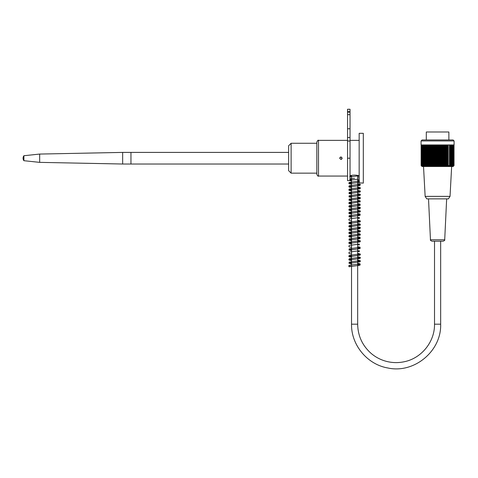 <?xml version="1.0" encoding="UTF-8"?>
<svg xmlns="http://www.w3.org/2000/svg" width="478" height="478" viewBox="0 0 478 478"><rect width="100%" height="100%" fill="white"/><g stroke="black" fill="none" stroke-linecap="round" stroke-linejoin="round"><path stroke-width="0.72" d="M448.872 139.958L448.872 131.988L426.298 131.988L426.298 139.958M454.1 140.95L421.07 140.95L421.07 144.936L454.1 144.936L454.1 140.95L453.102 139.958L422.068 139.958L421.07 140.95M454.028 165.579L454.028 144.936L454.034 165.579A62.074 44.078 -90 0 1 453.67 165.944A62.074 44.078 -90 0 1 453.604 166.015A62.074 43.707 -90 0 0 454.028 165.579A62.074 46.306 -90 0 1 453.574 166.015A62.074 41.341 -90 0 0 453.981 165.579A62.074 48.403 -90 0 1 453.508 166.015A62.074 38.855 -90 0 0 453.891 165.579A62.074 50.375 -90 0 1 453.395 166.015A62.074 36.274 -90 0 0 453.747 165.579A62.074 52.204 -90 0 1 453.24 166.015A62.074 33.585 -90 0 0 453.568 165.579A62.074 53.889 -90 0 1 453.036 166.015A62.074 30.807 -90 0 0 453.341 165.579A62.074 55.424 -90 0 1 452.797 166.015A62.074 27.945 -90 0 0 453.072 165.579A62.074 56.81 -90 0 1 452.517 166.015A62.074 25.005 -90 0 0 452.762 165.579A62.074 58.041 -90 0 1 452.188 166.015A62.074 22 -90 0 0 452.403 165.579A62.074 59.117 -90 0 1 451.824 166.015A62.074 18.929 -90 0 0 452.009 165.579A62.074 60.025 -90 0 1 451.423 166.015A62.074 15.81 -90 0 0 451.579 165.579A62.074 60.772 -90 0 1 450.981 166.015A62.074 12.649 -90 0 0 451.107 165.579A62.074 61.351 -90 0 1 450.503 166.015A62.074 9.446 -90 0 0 450.599 165.579A62.074 61.758 -90 0 1 449.989 166.015A62.074 6.226 -90 0 0 450.049 165.579A62.074 62.003 -90 0 1 449.445 166.015A62.074 2.988 -90 0 0 449.469 165.579A62.074 62.074 90 0 1 448.86 166.015L448.86 165.579A62.074 61.973 90 0 1 448.25 166.015A62.074 3.513 -90 0 1 448.215 165.579A62.074 61.704 90 0 1 447.611 166.015A62.074 6.752 -90 0 1 447.545 165.579A62.074 61.268 90 0 1 446.942 166.015A62.074 9.972 -90 0 1 446.846 165.579A62.074 60.658 90 0 1 446.249 166.015A62.074 13.163 -90 0 1 446.123 165.579A62.074 59.887 90 0 1 445.538 166.015A62.074 16.318 -90 0 1 445.377 165.579A62.074 58.955 90 0 1 444.797 166.015A62.074 19.431 -90 0 1 444.606 165.579A62.074 57.856 90 0 1 444.038 166.015A62.074 22.49 -90 0 1 443.817 165.579A62.074 56.601 90 0 1 443.261 166.015A62.074 25.489 -90 0 1 443.01 165.579A62.074 55.185 90 0 1 442.473 166.015A62.074 28.417 -90 0 1 442.192 165.579A62.074 53.626 90 0 1 441.666 166.015A62.074 31.267 -90 0 1 441.361 165.579A62.074 51.917 90 0 1 440.847 166.015A62.074 34.028 -90 0 1 440.513 165.579A62.074 50.065 90 0 1 440.023 166.015A62.074 36.698 -90 0 1 439.664 165.579A62.074 48.075 90 0 1 439.192 166.015A62.074 39.268 -90 0 1 438.804 165.579A62.074 45.954 90 0 1 438.356 166.015A62.074 41.729 -90 0 1 437.944 165.579A62.074 43.707 90 0 1 437.519 166.015A62.074 44.078 -90 0 1 437.083 165.579A62.074 41.341 90 0 1 436.677 166.015A62.074 46.306 -90 0 1 436.223 165.579A62.074 38.855 90 0 1 435.846 166.015A62.074 48.403 -90 0 1 435.368 165.579A62.074 36.274 90 0 1 435.016 166.015A62.074 50.375 -90 0 1 434.52 165.579A62.074 33.585 90 0 1 434.191 166.015A62.074 52.204 -90 0 1 433.677 165.579A62.074 30.807 90 0 1 433.373 166.015A62.074 53.889 -90 0 1 432.847 165.579A62.074 27.945 90 0 1 432.572 166.015A62.074 55.424 -90 0 1 432.028 165.579A62.074 25.005 90 0 1 431.783 166.015A62.074 56.81 -90 0 1 431.228 165.579A62.074 22 90 0 1 431.007 166.015A62.074 58.041 -90 0 1 430.439 165.579A62.074 18.929 90 0 1 430.254 166.015A62.074 59.117 -90 0 1 429.674 165.579A62.074 15.81 90 0 1 429.519 166.015A62.074 60.025 -90 0 1 428.927 165.579A62.074 12.649 90 0 1 428.808 166.015A62.074 60.772 -90 0 1 428.21 165.579A62.074 9.446 90 0 1 428.115 166.015A62.074 61.351 -90 0 1 427.517 165.579A62.074 6.226 90 0 1 427.452 166.015A62.074 61.758 -90 0 1 426.848 165.579A62.074 2.988 90 0 1 426.818 166.015A62.074 62.003 -90 0 1 426.209 165.579L426.215 166.015A62.074 62.074 90 0 1 425.605 165.579A62.074 3.513 90 0 0 425.635 166.015A62.074 61.973 90 0 1 425.032 165.579A62.074 6.752 90 0 0 425.097 166.015A62.074 61.704 90 0 1 424.488 165.579A62.074 9.972 90 0 0 424.589 166.015A62.074 61.268 90 0 1 423.986 165.579A62.074 13.163 90 0 0 424.117 166.015A62.074 60.658 90 0 1 423.52 165.579A62.074 16.318 90 0 0 423.681 166.015A62.074 59.887 90 0 1 423.096 165.579A62.074 19.431 90 0 0 423.287 166.015A62.074 58.955 90 0 1 422.707 165.579A62.074 22.49 90 0 0 422.928 166.015A62.074 57.856 90 0 1 422.361 165.579A62.074 25.489 90 0 0 422.612 166.015A62.074 56.601 90 0 1 422.056 165.579A62.074 28.417 90 0 0 422.331 166.015A62.074 55.185 90 0 1 421.793 165.579A62.074 31.267 90 0 0 422.098 166.015A62.074 53.626 90 0 1 421.572 165.579A62.074 34.028 90 0 0 421.907 166.015A62.074 51.917 90 0 1 421.399 165.579A62.074 36.698 90 0 0 421.757 166.015A62.074 50.065 90 0 1 421.267 165.579A62.074 39.268 90 0 0 421.65 166.015A62.074 48.075 90 0 1 421.178 165.579A62.074 41.729 90 0 0 421.59 166.015A62.074 45.954 90 0 1 421.136 165.579A62.074 44.078 90 0 0 421.5 165.944A62.074 44.078 90 0 0 421.572 166.015M453.676 165.944L453.102 166.511L422.068 166.511L421.5 165.944M421.136 144.936L421.136 165.579M421.178 144.936L421.178 165.579M421.267 144.936L421.267 165.579M421.399 144.936L421.399 165.579M421.572 144.936L421.572 165.579M421.793 144.936L421.793 165.579M422.056 144.936L422.056 165.579M422.361 144.936L422.361 165.579M422.707 144.936L422.707 165.579M423.096 144.936L423.096 165.579M423.52 144.936L423.52 165.579M423.986 144.936L423.986 165.579M424.488 144.936L424.488 165.579M425.032 144.936L425.032 165.579M425.605 144.936L425.605 165.579M426.209 144.936L426.209 165.579M426.818 144.936L426.818 166.015M426.848 144.936L426.848 165.579M427.452 144.936L427.452 166.015M427.517 144.936L427.517 165.579M428.115 144.936L428.115 166.015M428.21 144.936L428.21 165.579M428.808 144.936L428.808 166.015M428.927 144.936L428.927 165.579M429.519 144.936L429.519 166.015M429.674 144.936L429.674 165.579M430.254 144.936L430.254 166.015M430.439 144.936L430.439 165.579M431.007 144.936L431.007 166.015M431.228 144.936L431.228 165.579M431.783 144.936L431.783 166.015M432.028 144.936L432.028 165.579M432.572 144.936L432.572 166.015M432.847 144.936L432.847 165.579M433.373 144.936L433.373 166.015M433.677 144.936L433.677 165.579M434.191 144.936L434.191 166.015M434.52 144.936L434.52 165.579M435.016 144.936L435.016 166.015M435.368 144.936L435.368 165.579M435.846 144.936L435.846 166.015M436.223 144.936L436.223 165.579M436.677 144.936L436.677 166.015M437.083 144.936L437.083 165.579M437.519 144.936L437.519 166.015M453.981 165.579L453.981 144.936M453.891 165.579L453.891 144.936M453.747 165.579L453.747 144.936M453.568 165.579L453.568 144.936M453.341 165.579L453.341 144.936M453.072 165.579L453.072 144.936M452.762 165.579L452.762 144.936M452.403 165.579L452.403 144.936M452.009 165.579L452.009 144.936M451.579 165.579L451.579 144.936M451.107 165.579L451.107 144.936M450.599 165.579L450.599 144.936M450.049 165.579L450.049 144.936M449.469 165.579L449.469 144.936M448.86 165.579L448.86 166.015M448.25 144.936L448.25 166.015M448.215 165.579L448.215 144.936M447.611 144.936L447.611 166.015M447.545 165.579L447.545 144.936M446.942 144.936L446.942 166.015M446.846 165.579L446.846 144.936M446.249 144.936L446.249 166.015M446.123 165.579L446.123 144.936M445.538 144.936L445.538 166.015M445.377 165.579L445.377 144.936M444.797 144.936L444.797 166.015M444.606 165.579L444.606 144.936M444.038 144.936L444.038 166.015M443.817 165.579L443.817 144.936M443.261 144.936L443.261 166.015M443.01 165.579L443.01 144.936M442.473 144.936L442.473 166.015M442.192 165.579L442.192 144.936M441.666 144.936L441.666 166.015M441.361 165.579L441.361 144.936M440.847 144.936L440.847 166.015M440.513 165.579L440.513 144.936M440.023 144.936L440.023 166.015M439.664 165.579L439.664 144.936M439.192 144.936L439.192 166.015M438.804 165.579L438.804 144.936M438.356 144.936L438.356 166.015M437.944 165.579L437.944 144.936M425.139 196.38L426.8 198.878L448.376 198.878L450.031 196.38L425.139 196.38L423.526 166.511M444.707 239.777C445.078 240.081 444.582 240.554 443.214 241.199L431.957 241.199C430.57 240.536 430.075 240.064 430.463 239.777L444.707 239.777L446.649 198.878M350.033 141.022L350.033 137.521L347.548 137.521L347.548 141.022L350.033 141.022L350.033 180.331C348.384 180.708 348.384 180.708 350.033 180.331M347.548 137.521L347.548 109.253L350.033 109.253L350.033 137.521M348.791 180.618L347.548 180.618L347.548 141.022M347.548 140.371L318.503 140.371C318.252 139.851 317.697 140.407 316.842 142.032L316.842 174.398C317.697 176.024 318.252 176.573 318.503 176.053L318.503 140.371M318.503 176.053L347.548 176.053M351.527 324.186L351.527 175.36L350.033 175.689C353.081 174.924 356.122 174.924 359.163 175.689L357.669 175.36L357.669 324.186L351.527 324.186C351.139 344.979 367.247 364.451 387.742 367.958C414.05 373.892 441.553 351.139 440.656 324.186L440.656 241.199M359.163 182.847L363.316 183.11L363.316 133.32L359.163 133.32L359.163 182.847M340.91 156.969L339.661 158.212L340.969 159.455M341.674 159.192L342.152 158.212L340.934 156.969M342.152 158.212L340.91 159.461L339.661 158.212C340.491 156.605 341.322 156.605 342.152 158.212M347.548 128.755L350.033 128.755M347.548 114.648L350.033 114.648L347.548 114.648M347.548 111.661L350.033 111.661M347.548 109.253L350.033 109.253M288.628 164.02L130.954 164.02L130.954 152.404L122.655 152.404L122.655 164.02L130.954 164.02L130.954 152.404L288.628 152.404M349.454 265.433A0.663 0.663 0 0 1 350.117 266.097A0.663 0.663 0 0 1 349.454 266.76A0.663 0.663 0 0 1 348.791 266.103A0.663 0.663 0 0 1 349.454 265.433M23.9 160.704L23.9 155.726A4.147 4.147 0 0 0 23.9 160.704L39.668 162.365L39.668 154.065L122.655 152.404M316.842 173.15L291.114 173.15L291.114 143.275L316.842 143.275M291.114 173.15L288.628 170.664L288.628 145.766L291.114 143.275M434.514 241.199L434.514 324.186L440.656 324.186M347.548 158.212L350.033 158.212M347.548 112.157L350.033 112.157M434.514 324.186C434.843 341.901 421.297 358.536 403.886 361.81C398.072 362.993 392.289 362.856 386.535 361.398C380.793 359.91 375.66 357.239 371.137 353.403C362.384 345.63 357.897 335.891 357.669 324.186M450.031 196.38L451.65 166.511M430.463 239.777L428.521 198.878M350.033 140.371L359.163 140.371M350.117 266.103L349.86 266.575L359.241 265.35L360.197 264.943L360.024 263.79L357.669 263.276M348.791 266.103C348.761 265.804 348.068 265.159 354.61 264.603L359.337 263.958L359.337 264.92L357.669 264.609M351.527 262.601L349.86 262.297L349.86 263.259L359.898 261.83L360.382 261.323L360.263 260.677L357.669 259.96M351.527 263.934L348.988 263.27L349.191 262.117L359.337 260.635L359.337 261.597L357.669 261.287M351.527 260.612L349.304 260.175L348.82 259.662L349.31 258.735L359.331 257.313L359.337 258.275L357.669 257.971M351.527 259.279L349.866 258.974L349.866 259.936L359.892 258.508L360.376 258.001L360.257 257.349L357.669 256.638M351.527 255.963L349.854 255.652L349.848 256.62L359.88 255.204L360.382 254.702L360.263 254.033L357.669 253.316M351.527 257.295L349.161 256.782L348.797 256.28L349.257 255.437L359.348 253.991L359.342 254.959L357.669 254.649M351.527 253.973L349.37 253.567L348.826 253.047L349.281 252.115L359.337 250.681L359.331 251.637L357.669 251.332M351.527 250.657L349.006 250L349.203 248.841L359.337 247.359L359.337 248.315L357.669 248.01M351.527 249.325L349.872 249.02L349.878 249.976L359.277 248.745L360.203 248.345L360.018 247.186L357.669 246.678M351.527 247.335L349.304 246.893L348.82 246.379L349.269 245.477L359.348 244.037L359.348 245.005L357.669 244.694M351.527 242.687L349.848 242.376L349.854 243.344L359.838 241.946L360.37 241.42L360.263 240.775L357.669 240.04M351.527 244.019L349.161 243.505L348.797 243.003L349.263 242.161L359.342 240.721L359.331 241.683L357.669 241.372M351.527 240.697L348.994 240.046L349.191 238.886L359.325 237.405L359.325 238.355L357.669 238.056M351.527 239.364L349.866 239.06L349.866 240.022L359.277 238.785L360.209 238.367L360.006 237.225L357.669 236.724M351.527 237.375L349.299 236.933L348.82 236.425L349.304 235.499L359.337 234.077L359.348 235.045L357.669 234.734M351.527 234.059L349.257 233.599L348.797 233.049L349.287 232.189L359.348 230.76L359.342 231.722L357.669 231.412M351.527 232.726L349.848 232.416L349.854 233.389L359.88 231.967L360.382 231.466L360.263 230.802L357.669 230.079M351.527 230.737L349.346 230.318L348.826 229.793L349.281 228.878L359.337 227.444L359.331 228.4L357.669 228.096M351.527 229.404L349.86 229.105L349.872 230.061L359.761 228.699L360.4 227.833L360.006 227.265L357.669 226.763M351.527 227.42L349.155 226.895L348.815 226.405L349.281 225.556L359.337 224.122L359.342 225.084L357.669 224.774M351.527 224.098L349.304 223.656L348.809 223.13L349.251 222.246L359.348 220.8L359.342 221.768L357.669 221.457M351.527 222.772L349.86 222.455L349.854 223.423L359.88 222.013L360.382 221.505L360.263 220.842L357.669 220.125M351.527 220.776L349.161 220.268L348.797 219.766L349.346 218.888L359.331 217.49L359.325 218.446L357.669 218.135M351.527 217.46L348.982 216.791L349.185 215.65L359.325 214.168L359.331 215.118L357.669 214.819M351.527 216.128L349.866 215.823L349.866 216.785L359.271 215.548L360.209 215.13L360.012 213.989L357.669 213.487M351.527 214.144L349.299 213.696L348.815 213.188L349.263 212.286L359.342 210.84L359.348 211.808L357.669 211.497M351.527 212.812L349.86 212.501L349.854 213.469L359.898 212.041L360.388 211.533L360.269 210.888L357.669 210.165M351.527 210.822L349.322 210.392L348.82 209.89L349.275 208.964L359.342 207.524L359.337 208.486L357.669 208.175M351.527 209.489L349.848 209.185L349.86 210.153L359.725 208.79L360.406 207.936L360.036 207.362L357.669 206.849M351.527 207.5L349.34 207.082L348.826 206.55L349.293 205.636L359.331 204.208L359.331 205.164L357.669 204.859M351.527 206.173L349.872 205.869L349.878 206.825L359.289 205.588L360.215 205.176L360.018 204.034L357.669 203.526M351.527 202.851L349.872 202.547L349.866 203.503L360.209 201.871L360.125 200.784L357.669 200.21M351.527 204.184L349.161 203.658L348.809 203.15L349.34 202.29L359.342 200.885L359.348 201.853L357.669 201.543M351.527 200.862L348.988 200.21L349.167 199.057L359.348 197.563L359.337 198.531L357.669 198.221M351.527 199.535L349.854 199.218L349.854 200.192L359.88 198.776L360.376 198.274L360.257 197.605L357.669 196.888M351.527 197.545L348.988 196.888L349.167 195.747L359.325 194.253L359.325 195.203L357.669 194.899M351.527 196.213L349.86 195.908L349.866 196.87L359.856 195.46L360.37 194.928L360.245 194.283L357.669 193.566M351.527 194.223L349 193.572L349.185 192.413L359.331 190.925L359.337 191.887L357.669 191.582M351.527 192.891L349.866 192.586L349.866 193.548L359.892 192.12L360.376 191.606L360.257 190.961L357.669 190.25M351.527 190.907L349.304 190.465L348.815 189.957L349.251 189.055L359.348 187.603L359.342 188.571L357.669 188.26M351.527 189.575L349.854 189.264L349.848 190.232L359.88 188.816L360.382 188.308L360.263 187.645L357.669 186.928M351.527 187.585L349.37 187.179L348.826 186.659L349.281 185.727L359.337 184.293L359.331 185.249L357.669 184.944M351.527 186.253L349.854 185.948L349.866 186.91L359.695 185.566L360.4 184.681L360.012 184.114L357.669 183.612M351.527 182.937L349.872 182.632L349.878 183.588L359.163 182.381M359.163 180.523L357.669 180.29M351.527 184.269L349.155 183.743L348.815 183.253L349.287 182.405L359.337 180.971L359.337 181.927M359.163 181.873L357.669 181.622M351.527 180.947L349.287 180.493M350.033 178.862L354.61 178.294M351.527 179.614L350.033 179.364M349.866 179.31L349.854 180.272M350.033 180.212L359.163 179.059M359.163 177.201L357.669 176.974M351.527 176.298L350.033 176.041M349.848 175.988L349.854 176.956M350.033 176.896L359.163 175.737M357.669 233.401L359.94 233.862L360.4 234.698L360.059 235.182L349.86 236.7L349.86 235.738L351.527 236.048M357.669 223.447L359.934 223.901L360.4 224.744L360.054 225.228L349.872 226.739L349.872 225.783L351.527 226.088M39.668 162.365L122.655 164.02M23.9 155.726L39.668 154.065"/></g></svg>
